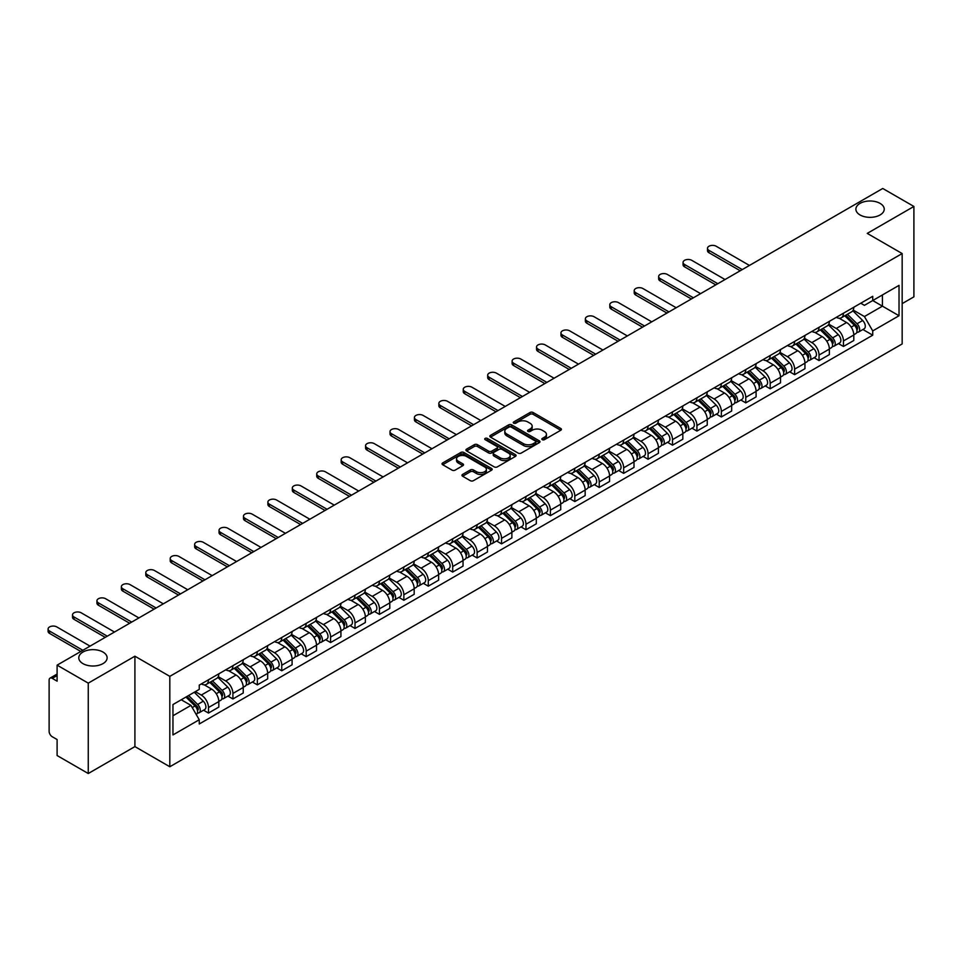 <?xml version="1.0" encoding="UTF-8"?>
<svg xmlns="http://www.w3.org/2000/svg" width="962" height="962" viewBox="0 0 962 962"><rect width="100%" height="100%" fill="white"/><g stroke="black" fill="none" stroke-linecap="round" stroke-linejoin="round"><path stroke-width="1.44" d="M542.291 439.67A1.527 0.878 0 0 0 544.444 439.67L560.774 430.254A2.177 1.251 0 0 0 561.411 429.365A2.177 1.251 0 0 0 560.774 428.475L533.116 412.506A2.177 1.251 0 0 0 530.038 412.506L513.72 421.933A1.527 0.878 0 0 0 513.263 422.558A1.527 0.878 0 0 0 513.72 423.172A1.527 0.878 0 0 0 515.86 423.172L517.977 421.957A6.95 4.016 0 0 1 527.813 421.957L530.122 423.28A6.95 4.016 0 0 1 532.154 426.118A6.95 4.016 0 0 1 530.122 428.968L528.006 430.182A1.527 0.878 0 0 0 527.561 430.808A1.527 0.878 0 0 0 528.006 431.421A1.527 0.878 0 0 0 530.158 431.421L532.275 430.206A6.95 4.016 0 0 1 542.099 430.206L544.408 431.541A6.95 4.016 0 0 1 546.44 434.379A6.95 4.016 0 0 1 544.408 437.217L542.291 438.431A1.527 0.878 0 0 0 541.846 439.057A1.527 0.878 0 0 0 542.291 439.67L542.291 438.431M102.97 652.044A14.165 8.177 0 0 0 87.53 650.276A14.165 8.177 0 0 0 78.788 657.828A14.165 8.177 0 0 0 82.936 663.624A14.165 8.177 0 0 0 98.377 665.391A14.165 8.177 0 0 0 107.131 657.828A14.165 8.177 0 0 0 102.97 652.044M880.086 203.391A14.165 8.177 0 0 0 864.646 201.611A14.165 8.177 0 0 0 855.891 209.175A14.165 8.177 0 0 0 860.052 214.959A14.165 8.177 0 0 0 875.492 216.727A14.165 8.177 0 0 0 884.234 209.175A14.165 8.177 0 0 0 880.086 203.391M462.578 474.434A2.177 1.251 0 0 0 461.952 475.312A2.177 1.251 0 0 0 462.578 476.202L470.346 480.687A2.177 1.251 0 0 0 473.412 480.687L491.546 470.214A2.177 1.251 0 0 0 492.183 469.324A2.177 1.251 0 0 0 491.546 468.446L463.888 452.477A2.177 1.251 0 0 0 460.81 452.477L442.688 462.938A2.177 1.251 0 0 0 442.051 463.828A2.177 1.251 0 0 0 442.688 464.718L452.056 470.129A2.177 1.251 0 0 0 455.134 470.129L462.89 465.644A2.177 1.251 0 0 0 463.528 464.754A2.177 1.251 0 0 0 462.89 463.876L458.237 461.195A5.808 3.355 0 0 1 456.541 458.814A5.808 3.355 0 0 1 460.125 455.711A5.808 3.355 0 0 1 466.462 456.445L484.668 466.955A5.808 3.355 0 0 1 486.375 469.324A5.808 3.355 0 0 1 482.792 472.426A5.808 3.355 0 0 1 476.455 471.705L473.412 469.949A2.177 1.251 0 0 0 470.346 469.949L462.578 474.434L462.578 476.202M169.817 676.358L134.908 656.204L88.263 683.14L57.107 665.151L882.743 188.48L913.9 206.457L867.243 233.393L902.164 253.547L169.817 676.358L169.817 766.75L902.164 343.939L902.164 253.547M518.133 453.09A2.177 1.251 0 0 0 521.212 453.09L539.333 442.628A2.177 1.251 0 0 0 539.971 441.738A2.177 1.251 0 0 0 539.333 440.849L511.676 424.879A2.177 1.251 0 0 0 508.609 424.879L490.476 435.353A2.177 1.251 0 0 0 489.838 436.243A2.177 1.251 0 0 0 490.476 437.121L518.133 453.09M485.774 440.007A1.527 0.878 0 0 1 487.325 440.223L487.325 438.407L515.44 454.641A2.177 1.251 0 0 1 516.077 455.531A2.177 1.251 0 0 1 515.44 456.421L497.306 466.895A2.177 1.251 0 0 1 494.24 466.895L466.582 450.925L466.582 449.146A2.177 1.251 0 0 0 465.945 450.036A2.177 1.251 0 0 0 466.582 450.925M466.582 449.146L474.338 444.66A2.177 1.251 0 0 1 477.417 444.66L488.624 451.142A2.177 1.251 0 0 0 491.702 451.142L496.849 448.172A2.177 1.251 0 0 0 497.486 447.282A2.177 1.251 0 0 0 496.849 446.392L485.173 439.658A1.527 0.878 0 0 1 484.728 439.033A1.527 0.878 0 0 1 485.666 438.215A1.527 0.878 0 0 1 487.325 438.407M88.263 683.14L88.263 773.52L57.107 755.543L57.107 739.537L52.249 736.736A4.425 2.561 -120 0 1 49.122 731.312L49.122 680.158A4.425 2.561 -120 0 1 50.036 678.126L57.107 674.049M902.164 303.619L913.9 296.849L913.9 206.457M88.263 773.52L134.908 746.596L169.817 766.75M57.107 665.151L57.107 681.156L52.249 678.354A4.425 2.561 -120 0 0 50.036 678.126M843.458 313.203A10.185 5.88 60 0 1 841.341 317.773L851.671 311.808A10.185 5.88 -120 0 0 853.787 307.239M828.787 324.17L836.255 328.475A10.185 5.88 60 0 1 843.458 340.957L853.787 334.992A10.185 5.88 -120 0 0 846.584 322.51L839.189 318.242M853.787 334.992L853.787 340.5L843.458 346.464L838.503 343.602M841.341 317.773A10.185 5.88 60 0 1 836.327 317.316M843.458 340.957L843.458 346.464M819.035 327.308A10.185 5.88 60 0 1 816.918 331.878L827.26 325.914A10.185 5.88 -120 0 0 829.364 321.344M814.08 357.708L819.035 360.57L829.364 354.605L829.364 349.086A10.185 5.88 -120 0 0 822.161 336.616L814.766 332.347M816.918 331.878A10.185 5.88 60 0 1 811.904 331.421M804.364 338.275L811.832 342.58A10.185 5.88 60 0 1 819.035 355.05L819.035 360.57M794.612 341.402A10.185 5.88 60 0 1 792.496 345.971L802.837 340.007A10.185 5.88 -120 0 0 804.941 335.437M789.658 371.801L794.612 374.663L804.941 368.699L804.941 363.191A10.185 5.88 -120 0 0 797.738 350.709L790.343 346.44M792.496 345.971A10.185 5.88 60 0 1 787.481 345.514M779.942 352.369L787.409 356.674A10.185 5.88 60 0 1 794.612 369.155L794.612 374.663M770.189 355.507A10.185 5.88 60 0 1 768.073 360.077L778.414 354.112A10.185 5.88 -120 0 0 780.519 349.543M765.235 385.906L770.189 388.768L780.519 382.804L780.519 377.284A10.185 5.88 -120 0 0 773.316 364.814L765.92 360.546M768.073 360.077A10.185 5.88 60 0 1 763.07 359.62M755.519 366.474L762.986 370.779A10.185 5.88 60 0 1 770.189 383.249L770.189 388.768M745.766 369.6A10.185 5.88 60 0 1 743.662 374.17L753.992 368.205A10.185 5.88 -120 0 0 756.096 363.636M740.812 400L745.766 402.862L756.096 396.897L756.096 391.39A10.185 5.88 -120 0 0 748.893 378.908L741.498 374.639M743.662 374.17A10.185 5.88 60 0 1 738.648 373.713M731.108 380.567L738.563 384.872A10.185 5.88 60 0 1 745.766 397.354L745.766 402.862M721.344 383.706A10.185 5.88 60 0 1 719.239 388.275L729.569 382.311A10.185 5.88 -120 0 0 731.673 377.741M716.389 414.105L721.344 416.967L731.673 411.002L731.673 405.483A10.185 5.88 -120 0 0 724.47 393.013L717.075 388.744M719.239 388.275A10.185 5.88 60 0 1 714.225 387.818M706.685 394.673L714.141 398.977A10.185 5.88 60 0 1 721.344 411.447L721.344 416.967M696.921 397.799A10.185 5.88 60 0 1 694.817 402.369L705.146 396.404A10.185 5.88 -120 0 0 707.25 391.835M691.967 428.198L696.921 431.06L707.25 425.096L707.25 419.588A10.185 5.88 -120 0 0 700.059 407.106L692.664 402.837M694.817 402.369A10.185 5.88 60 0 1 689.802 401.912M682.262 408.766L689.718 413.083A10.185 5.88 60 0 1 696.921 425.553L696.921 431.06M672.498 411.904A10.185 5.88 60 0 1 670.394 416.474L680.723 410.509A10.185 5.88 -120 0 0 682.828 405.94M667.544 442.304L672.498 445.165L682.828 439.201L682.828 433.682A10.185 5.88 -120 0 0 675.637 421.212L668.241 416.943M670.394 416.474A10.185 5.88 60 0 1 665.379 416.017M657.84 422.871L665.295 427.176A10.185 5.88 60 0 1 672.498 439.646L672.498 445.165M648.075 425.998A10.185 5.88 60 0 1 645.971 430.579L656.3 424.603A10.185 5.88 -120 0 0 658.417 420.033M643.121 456.409L648.075 459.259L658.417 453.294L658.417 447.787A10.185 5.88 -120 0 0 651.214 435.317L643.818 431.036M645.971 430.579A10.185 5.88 60 0 1 640.957 430.11M633.417 436.964L640.872 441.281A10.185 5.88 60 0 1 648.075 453.751L648.075 459.259M623.653 440.103A10.185 5.88 60 0 1 621.548 444.672L631.878 438.708A10.185 5.88 -120 0 0 633.994 434.139M618.698 470.502L623.653 473.364L633.994 467.4L633.994 461.88A10.185 5.88 -120 0 0 626.791 449.41L619.396 445.141M621.548 444.672A10.185 5.88 60 0 1 616.534 444.216M608.994 451.07L616.462 455.375A10.185 5.88 60 0 1 623.653 467.845L623.653 473.364M599.23 454.196A10.185 5.88 60 0 1 597.125 458.778L607.455 452.813A10.185 5.88 -120 0 0 609.571 448.232M594.288 484.607L599.242 487.457L609.571 481.493L609.571 475.986A10.185 5.88 -120 0 0 602.368 463.516L594.973 459.247M597.125 458.778A10.185 5.88 60 0 1 592.111 458.309M584.571 465.163L592.039 469.48A10.185 5.88 60 0 1 599.242 481.95L599.242 487.457M574.819 468.302A10.185 5.88 60 0 1 572.703 472.871L583.032 466.907A10.185 5.88 -120 0 0 585.149 462.337M569.865 498.701L574.819 501.563L585.149 495.598L585.149 490.079A10.185 5.88 -120 0 0 577.946 477.609L570.55 473.34M572.703 472.871A10.185 5.88 60 0 1 567.688 472.414M560.149 479.268L567.616 483.573A10.185 5.88 60 0 1 574.819 496.043L574.819 501.563M550.396 482.395A10.185 5.88 60 0 1 548.28 486.976L558.621 481.012A10.185 5.88 -120 0 0 560.726 476.43M545.442 512.806L550.396 515.668L560.726 509.692L560.726 504.184A10.185 5.88 -120 0 0 553.523 491.714L546.127 487.445M548.28 486.976A10.185 5.88 60 0 1 543.265 486.507M535.726 493.362L543.193 497.679A10.185 5.88 60 0 1 550.396 510.149L550.396 515.668M525.973 496.5A10.185 5.88 60 0 1 523.857 501.07L534.199 495.105A10.185 5.88 -120 0 0 536.303 490.536M521.019 526.899L525.973 529.761L536.303 523.797L536.303 518.277A10.185 5.88 -120 0 0 529.1 505.808L521.705 501.539M523.857 501.07A10.185 5.88 60 0 1 518.843 500.613M511.303 507.467L518.771 511.772A10.185 5.88 60 0 1 525.973 524.254L525.973 529.761M501.551 510.606A10.185 5.88 60 0 1 499.434 515.175L509.776 509.211A10.185 5.88 -120 0 0 511.88 504.629M496.596 541.005L501.551 543.867L511.88 537.902L511.88 532.383A10.185 5.88 -120 0 0 504.677 519.913L497.282 515.644M499.434 515.175A10.185 5.88 60 0 1 494.432 514.718M486.88 521.572L494.348 525.877A10.185 5.88 60 0 1 501.551 538.347L501.551 543.867M477.128 524.699A10.185 5.88 60 0 1 475.024 529.268L485.353 523.304A10.185 5.88 -120 0 0 487.457 518.734M472.174 555.098L477.128 557.96L487.457 551.996L487.457 546.488A10.185 5.88 -120 0 0 480.254 534.006L472.859 529.737M475.024 529.268A10.185 5.88 60 0 1 470.009 528.811M462.469 535.666L469.925 539.971A10.185 5.88 60 0 1 477.128 552.453L477.128 557.96M452.705 538.804A10.185 5.88 60 0 1 450.601 543.374L460.93 537.409A10.185 5.88 -120 0 0 463.035 532.84M447.751 569.203L452.705 572.065L463.035 566.101L463.035 560.581A10.185 5.88 -120 0 0 455.832 548.112L448.436 543.843M450.601 543.374A10.185 5.88 60 0 1 445.586 542.917M438.047 549.771L445.502 554.076A10.185 5.88 60 0 1 452.705 566.546L452.705 572.065M428.282 552.897A10.185 5.88 60 0 1 426.178 557.467L436.507 551.503A10.185 5.88 -120 0 0 438.612 546.933M423.328 583.297L428.282 586.159L438.612 580.194L438.612 574.687A10.185 5.88 -120 0 0 431.421 562.205L424.026 557.936M426.178 557.467A10.185 5.88 60 0 1 421.164 557.01M413.624 563.864L421.079 568.169A10.185 5.88 60 0 1 428.282 580.651L428.282 586.159M403.86 567.003A10.185 5.88 60 0 1 401.755 571.572L412.085 565.608A10.185 5.88 -120 0 0 414.189 561.038M398.905 597.402L403.86 600.264L414.189 594.3L414.189 588.78A10.185 5.88 -120 0 0 406.998 576.31L399.603 572.041M401.755 571.572A10.185 5.88 60 0 1 396.741 571.115M389.201 577.97L396.657 582.275A10.185 5.88 60 0 1 403.86 594.744L403.86 600.264M379.437 581.096A10.185 5.88 60 0 1 377.332 585.666L387.662 579.701A10.185 5.88 -120 0 0 389.778 575.132M374.483 611.495L379.437 614.357L389.778 608.393L389.778 602.885A10.185 5.88 -120 0 0 382.575 590.403L375.18 586.135M377.332 585.666A10.185 5.88 60 0 1 372.318 585.209M364.778 592.063L372.234 596.368A10.185 5.88 60 0 1 379.437 608.85L379.437 614.357M355.014 595.201A10.185 5.88 60 0 1 352.91 599.771L363.239 593.807A10.185 5.88 -120 0 0 365.356 589.237M350.06 625.601L355.014 628.463L365.356 622.498L365.356 616.979A10.185 5.88 -120 0 0 358.153 604.509L350.757 600.24M352.91 599.771A10.185 5.88 60 0 1 347.895 599.314M340.356 606.168L347.823 610.473A10.185 5.88 60 0 1 355.014 622.943L355.014 628.463M330.591 609.295A10.185 5.88 60 0 1 328.487 613.864L338.816 607.9A10.185 5.88 -120 0 0 340.933 603.33M325.649 639.694L330.603 642.556L340.933 636.591L340.933 631.084A10.185 5.88 -120 0 0 333.73 618.602L326.334 614.333M328.487 613.864A10.185 5.88 60 0 1 323.472 613.407M315.933 620.262L323.4 624.578A10.185 5.88 60 0 1 330.603 637.048L330.603 642.556M306.181 623.4A10.185 5.88 60 0 1 304.064 627.97L314.394 622.005A10.185 5.88 -120 0 0 316.51 617.436M301.226 653.799L306.181 656.661L316.51 650.697L316.51 645.177A10.185 5.88 -120 0 0 309.307 632.707L301.912 628.439M304.064 627.97A10.185 5.88 60 0 1 299.05 627.513M291.51 634.367L298.978 638.672A10.185 5.88 60 0 1 306.181 651.142L306.181 656.661M281.758 637.493A10.185 5.88 60 0 1 279.641 642.075L289.983 636.098A10.185 5.88 -120 0 0 292.087 631.529M276.803 667.905L281.758 670.754L292.087 664.79L292.087 659.283A10.185 5.88 -120 0 0 284.884 646.813L277.489 642.532M279.641 642.075A10.185 5.88 60 0 1 274.627 641.606M267.087 648.46L274.555 652.777A10.185 5.88 60 0 1 281.758 665.247L281.758 670.754M257.335 651.599A10.185 5.88 60 0 1 255.219 656.168L265.56 650.204A10.185 5.88 -120 0 0 267.664 645.634M252.381 681.998L257.335 684.86L267.664 678.895L267.664 673.376A10.185 5.88 -120 0 0 260.461 660.906L253.066 656.637M255.219 656.168A10.185 5.88 60 0 1 250.204 655.711M242.665 662.565L250.132 666.87A10.185 5.88 60 0 1 257.335 679.34L257.335 684.86M232.912 665.692A10.185 5.88 60 0 1 230.796 670.273L241.137 664.309A10.185 5.88 -120 0 0 243.242 659.728M227.958 696.103L232.912 698.953L243.242 692.989L243.242 687.481A10.185 5.88 -120 0 0 236.039 675.011L228.643 670.742M230.796 670.273A10.185 5.88 60 0 1 225.793 669.805M218.242 676.659L225.709 680.976A10.185 5.88 60 0 1 232.912 693.446L232.912 698.953M208.489 679.797A10.185 5.88 60 0 1 206.385 684.367L216.715 678.402A10.185 5.88 -120 0 0 218.819 673.833M203.535 710.197L208.489 713.058L218.819 707.094L218.819 701.575A10.185 5.88 -120 0 0 211.616 689.105L204.221 684.836M206.385 684.367A10.185 5.88 60 0 1 201.371 683.91M195.334 691.642L201.286 695.069A10.185 5.88 60 0 1 208.489 707.539L208.489 713.058M860.749 303.222L864.429 305.339L899.025 285.365L882.431 294.949L882.431 306.156L864.429 316.546L853.21 310.077M172.956 715.764L190.957 705.374L199.254 719.744L172.956 734.932L172.956 704.557L199.254 689.381L199.254 685.124L872.726 296.308L872.726 300.553L899.025 315.74L872.726 330.916L864.429 316.546M899.025 285.365L899.025 315.74M199.254 719.744L199.254 723.989L872.726 335.173L872.726 330.916M134.908 656.204L134.908 746.596M190.957 705.374L181.253 699.771M862.926 329.509L872.726 335.173M542.905 439.887L544.408 439.021A6.95 4.016 0 0 0 546.44 436.183L546.44 434.379M532.154 426.118L532.154 427.934A6.95 4.016 0 0 1 530.122 430.772L528.619 431.637M560.75 430.267L533.116 414.309A2.177 1.251 0 0 0 530.038 414.309L514.321 423.388M539.333 440.849L539.333 442.628L511.676 426.695A2.177 1.251 0 0 0 508.609 426.695L490.5 437.145M535.497 442.364A1.527 0.878 0 0 0 535.942 441.738A1.527 0.878 0 0 0 535.497 441.113L511.219 427.104A1.527 0.878 0 0 0 509.066 427.104L506.842 428.391A6.95 4.016 0 0 0 504.797 431.229A6.95 4.016 0 0 0 506.842 434.066L523.436 443.65A6.95 4.016 0 0 0 533.273 443.65L535.497 442.364L535.497 444.167A1.527 0.878 0 0 0 535.942 443.542L535.942 441.738M504.797 431.229L504.797 433.032A6.95 4.016 0 0 0 506.842 435.87L506.842 434.066M535.497 444.167L533.273 445.454A6.95 4.016 0 0 1 523.436 445.454L506.842 435.87M466.606 450.937L474.338 446.476L474.338 444.66M497.486 447.282L497.486 449.086A2.177 1.251 0 0 1 496.849 449.975L491.702 452.946A2.177 1.251 0 0 1 488.624 452.946L477.417 446.476A2.177 1.251 0 0 0 474.338 446.476M487.325 440.223L515.416 456.433M500.264 457.864A5.808 3.355 0 0 0 506.601 458.585A5.808 3.355 0 0 0 510.197 455.495A5.808 3.355 0 0 0 508.489 453.114L502.08 449.41A2.177 1.251 0 0 0 499.001 449.41L493.855 452.38A2.177 1.251 0 0 0 493.217 453.27A2.177 1.251 0 0 0 493.855 454.16L500.264 457.864L500.264 459.668A5.808 3.355 0 0 0 506.601 460.401A5.808 3.355 0 0 0 510.197 457.299L510.197 455.495M493.217 453.27L493.217 455.074A2.177 1.251 0 0 0 493.855 455.964L493.855 454.16M500.264 459.668L493.855 455.964M486.375 469.324L486.375 471.139A5.808 3.355 0 0 1 482.792 474.242A5.808 3.355 0 0 1 476.455 473.508L473.412 471.753A2.177 1.251 0 0 0 470.346 471.753L462.614 476.226M456.541 458.814L456.541 460.63A5.808 3.355 0 0 0 458.237 462.999L458.237 461.195M462.866 465.668L458.237 462.999M491.546 468.446L491.546 470.214L463.888 454.28A2.177 1.251 0 0 0 460.81 454.28L442.712 464.73L442.688 462.938M844.768 315.801L854.388 325.288A5.531 3.199 60 0 1 855.843 333.586L853.787 334.776M846.68 317.688L850.769 320.045M749.446 265.44L716.173 246.236A5.087 2.934 -0 0 0 710.629 245.599A5.087 2.934 -0 0 0 707.491 248.304A5.087 2.934 -0 0 0 708.982 250.385L742.243 269.588M845.838 315.187L856.372 325.577A2.658 1.539 60 0 1 857.07 329.557A2.658 1.539 60 0 1 856.829 329.653M847.426 314.261L857.046 323.749A5.531 3.199 60 0 1 858.513 332.046A5.531 3.199 60 0 1 856.841 332.227M852.813 310.762L862.686 320.502A5.531 3.199 60 0 1 864.141 328.8L858.513 332.046M740.211 270.767L708.982 252.741A5.087 2.934 180 0 1 707.491 250.661L707.491 248.304M820.346 329.894L829.966 339.394A5.531 3.199 60 0 1 831.421 347.691L829.364 348.881M822.269 331.794L826.346 334.151M725.023 279.533L691.762 260.329A5.087 2.934 -0 0 0 686.207 259.692A5.087 2.934 -0 0 0 683.068 262.41A5.087 2.934 -0 0 0 684.559 264.49L717.82 283.694M821.416 329.281L831.95 339.682A2.658 1.539 60 0 1 832.647 343.662A2.658 1.539 60 0 1 832.407 343.759M823.003 328.367L832.623 337.854A5.531 3.199 60 0 1 834.09 346.152A5.531 3.199 60 0 1 832.419 346.332M828.39 324.855L838.263 334.596A5.531 3.199 60 0 1 839.718 342.893L834.09 346.152M715.788 284.872L684.559 266.835A5.087 2.934 180 0 1 683.068 264.754L683.068 262.41M795.923 343.999L805.543 353.487A5.531 3.199 60 0 1 807.01 361.784L804.941 362.975M797.847 345.887L801.923 348.244M700.601 293.638L667.339 274.435A5.087 2.934 -0 0 0 661.784 273.797A5.087 2.934 -0 0 0 658.645 276.515A5.087 2.934 -0 0 0 660.136 278.583L693.398 297.799M796.993 343.386L807.527 353.775A2.658 1.539 60 0 1 808.224 357.756A2.658 1.539 60 0 1 807.984 357.852M798.58 342.46L808.2 351.948A5.531 3.199 60 0 1 809.667 360.257A5.531 3.199 60 0 1 807.996 360.425M803.967 338.961L813.84 348.701A5.531 3.199 60 0 1 815.307 356.998L809.667 360.257M691.365 298.966L660.136 280.94A5.087 2.934 180 0 1 658.645 278.86L658.645 276.515M771.5 358.092L781.12 367.592A5.531 3.199 60 0 1 782.587 375.889L780.519 377.08M773.424 359.992L777.5 362.349M676.178 307.732L642.917 288.528A5.087 2.934 -0 0 0 637.361 287.891A5.087 2.934 -0 0 0 634.223 290.608A5.087 2.934 -0 0 0 635.714 292.688L668.975 311.892M772.57 357.479L783.104 367.881A2.658 1.539 60 0 1 783.802 371.861A2.658 1.539 60 0 1 783.561 371.957M774.157 356.565L783.789 366.053A5.531 3.199 60 0 1 785.245 374.35A5.531 3.199 60 0 1 783.573 374.531M779.545 353.054L789.417 362.794A5.531 3.199 60 0 1 790.884 371.104L785.245 374.35M666.943 313.071L635.714 295.033A5.087 2.934 180 0 1 634.223 292.953L634.223 290.608M747.077 372.198L756.697 381.686A5.531 3.199 60 0 1 758.164 389.983L756.096 391.185M749.001 374.086L753.078 376.443M651.755 321.837L618.494 302.633A5.087 2.934 -0 0 0 612.938 301.996A5.087 2.934 -0 0 0 609.8 304.714A5.087 2.934 -0 0 0 611.291 306.782L644.552 325.998M748.147 371.585L758.681 381.974A2.658 1.539 60 0 1 759.379 385.954A2.658 1.539 60 0 1 759.138 386.051M749.747 370.659L759.367 380.158A5.531 3.199 60 0 1 760.822 388.456A5.531 3.199 60 0 1 759.15 388.624M755.122 367.159L764.994 376.9A5.531 3.199 60 0 1 766.461 385.197L760.822 388.456M642.52 327.164L611.291 309.139A5.087 2.934 180 0 1 609.8 307.058L609.8 304.714M722.654 386.303L732.274 395.791A5.531 3.199 60 0 1 733.741 404.088L731.673 405.279M724.578 388.191L728.655 390.548M627.332 335.93L594.071 316.726A5.087 2.934 -0 0 0 588.516 316.089A5.087 2.934 -0 0 0 585.377 318.807A5.087 2.934 -0 0 0 586.868 320.887L620.129 340.091M723.725 385.678L734.259 396.079A2.658 1.539 60 0 1 734.956 400.06A2.658 1.539 60 0 1 734.715 400.156M725.324 384.764L734.944 394.252A5.531 3.199 60 0 1 736.399 402.549A5.531 3.199 60 0 1 734.727 402.729M730.699 381.265L740.572 391.005A5.531 3.199 60 0 1 742.039 399.302L736.399 402.549M618.097 341.269L586.868 323.232A5.087 2.934 180 0 1 585.377 321.164L585.377 318.807M698.232 400.396L707.864 409.884A5.531 3.199 60 0 1 709.319 418.181L707.25 419.384M700.156 402.296L704.232 404.641M602.909 350.036L569.648 330.832A5.087 2.934 -0 0 0 564.105 330.194A5.087 2.934 -0 0 0 560.954 332.912A5.087 2.934 -0 0 0 562.445 334.992L595.718 354.196M699.302 399.783L709.836 410.173A2.658 1.539 60 0 1 710.545 414.153A2.658 1.539 60 0 1 710.293 414.249M700.901 398.857L710.521 408.357A5.531 3.199 60 0 1 711.976 416.654A5.531 3.199 60 0 1 710.305 416.823M706.276 395.358L716.149 405.098A5.531 3.199 60 0 1 717.616 413.395L711.976 416.654M593.674 355.363L562.445 337.337A5.087 2.934 180 0 1 560.954 335.257L560.954 332.912M673.821 414.502L683.441 423.989A5.531 3.199 60 0 1 684.896 432.287L682.828 433.477M675.733 416.39L679.809 418.747M578.487 364.129L545.226 344.925A5.087 2.934 -0 0 0 539.682 344.288A5.087 2.934 -0 0 0 536.531 347.005A5.087 2.934 -0 0 0 538.023 349.086L571.296 368.29M674.879 413.876L685.413 424.278A2.658 1.539 60 0 1 686.122 428.258A2.658 1.539 60 0 1 685.882 428.355M676.478 412.963L686.098 422.45A5.531 3.199 60 0 1 687.553 430.748A5.531 3.199 60 0 1 685.882 430.928M681.866 409.463L691.738 419.204A5.531 3.199 60 0 1 693.193 427.501L687.553 430.748M569.251 369.468L538.023 351.431A5.087 2.934 180 0 1 536.531 349.362L536.531 347.005M649.398 428.595L659.018 438.083A5.531 3.199 60 0 1 660.473 446.392L658.405 447.583M651.31 430.495L655.387 432.84M554.076 378.234L520.803 359.03A5.087 2.934 -0 0 0 515.259 358.393A5.087 2.934 -0 0 0 512.109 361.111A5.087 2.934 -0 0 0 513.6 363.191L546.873 382.395M650.456 427.982L660.99 438.371A2.658 1.539 60 0 1 661.7 442.352A2.658 1.539 60 0 1 661.459 442.448M652.056 427.056L661.676 436.556A5.531 3.199 60 0 1 663.131 444.853A5.531 3.199 60 0 1 661.459 445.033M657.443 423.557L667.315 433.297A5.531 3.199 60 0 1 668.77 441.594L663.131 444.853M544.829 383.561L513.6 365.536A5.087 2.934 180 0 1 512.109 363.456L512.109 361.111M624.975 442.7L634.595 452.188A5.531 3.199 60 0 1 636.05 460.485L633.982 461.676M626.887 444.588L630.964 446.945M529.653 392.34L496.38 373.124A5.087 2.934 -0 0 0 490.836 372.486A5.087 2.934 -0 0 0 487.686 375.204A5.087 2.934 -0 0 0 489.177 377.284L522.45 396.488M626.034 442.075L636.579 452.477A2.658 1.539 60 0 1 637.277 456.457A2.658 1.539 60 0 1 637.036 456.553M627.633 441.161L637.253 450.649A5.531 3.199 60 0 1 638.72 458.946A5.531 3.199 60 0 1 637.048 459.127M633.02 437.662L642.893 447.402A5.531 3.199 60 0 1 644.348 455.699L638.72 458.946M520.418 397.667L489.177 379.641A5.087 2.934 180 0 1 487.686 377.561L487.686 375.204M600.553 456.794L610.173 466.293A5.531 3.199 60 0 1 611.628 474.591L609.571 475.781M602.465 458.694L606.553 461.038M505.23 406.433L471.957 387.229A5.087 2.934 -0 0 0 466.414 386.592A5.087 2.934 -0 0 0 463.263 389.309A5.087 2.934 -0 0 0 464.754 391.39L498.027 410.594M601.623 456.18L612.157 466.57A2.658 1.539 60 0 1 612.854 470.562A2.658 1.539 60 0 1 612.614 470.658M603.21 455.254L612.83 464.754A5.531 3.199 60 0 1 614.297 473.051A5.531 3.199 60 0 1 612.626 473.232M608.597 451.755L618.47 461.495A5.531 3.199 60 0 1 619.925 469.793L614.297 473.051M495.995 411.772L464.754 393.735A5.087 2.934 180 0 1 463.263 391.654L463.263 389.309M576.13 470.899L585.75 480.387A5.531 3.199 60 0 1 587.205 488.684L585.149 489.874M578.042 472.787L582.13 475.144M480.808 420.538L447.534 401.322A5.087 2.934 -0 0 0 441.991 400.685A5.087 2.934 -0 0 0 438.852 403.403A5.087 2.934 -0 0 0 440.343 405.483L473.605 424.687M577.2 470.286L587.734 480.675A2.658 1.539 60 0 1 588.431 484.656A2.658 1.539 60 0 1 588.191 484.752M578.787 469.36L588.407 478.848A5.531 3.199 60 0 1 589.874 487.145A5.531 3.199 60 0 1 588.203 487.325M584.174 465.861L594.047 475.601A5.531 3.199 60 0 1 595.502 483.898L589.874 487.145M471.572 425.865L440.343 407.84A5.087 2.934 180 0 1 438.852 405.76L438.852 403.403M551.707 484.992L561.327 494.492A5.531 3.199 60 0 1 562.782 502.789L560.726 503.98M553.631 486.892L557.707 489.249M456.385 434.632L423.124 415.428A5.087 2.934 -0 0 0 417.568 414.79A5.087 2.934 -0 0 0 414.43 417.508A5.087 2.934 -0 0 0 415.921 419.588L449.182 438.792M552.777 484.379L563.311 494.769A2.658 1.539 60 0 1 564.009 498.761A2.658 1.539 60 0 1 563.768 498.857M554.365 483.465L563.985 492.953A5.531 3.199 60 0 1 565.452 501.25A5.531 3.199 60 0 1 563.78 501.43M559.752 479.954L569.624 489.694A5.531 3.199 60 0 1 571.079 497.991L565.452 501.25M447.15 439.971L415.921 421.933A5.087 2.934 180 0 1 414.43 419.853L414.43 417.508M527.284 499.098L536.904 508.585A5.531 3.199 60 0 1 538.371 516.883L536.303 518.073M529.208 500.986L533.285 503.342M431.962 448.737L398.701 429.533A5.087 2.934 -0 0 0 393.145 428.896A5.087 2.934 -0 0 0 390.007 431.601A5.087 2.934 -0 0 0 391.498 433.682L424.759 452.886M528.354 498.484L538.888 508.874A2.658 1.539 60 0 1 539.586 512.854A2.658 1.539 60 0 1 539.345 512.95M529.942 497.558L539.562 507.046A5.531 3.199 60 0 1 541.029 515.343A5.531 3.199 60 0 1 539.357 515.524M535.329 494.059L545.201 503.799A5.531 3.199 60 0 1 546.669 512.097L541.029 515.343M422.727 454.064L391.498 436.039A5.087 2.934 180 0 1 390.007 433.958L390.007 431.601M502.861 513.191L512.481 522.691A5.531 3.199 60 0 1 513.948 530.988L511.88 532.178M504.785 515.091L508.862 517.448M407.539 462.83L374.278 443.626A5.087 2.934 -0 0 0 368.723 442.989A5.087 2.934 -0 0 0 365.584 445.707A5.087 2.934 -0 0 0 367.075 447.787L400.336 466.991M503.932 512.578L514.466 522.967A2.658 1.539 60 0 1 515.163 526.96A2.658 1.539 60 0 1 514.923 527.056M505.519 511.664L515.151 521.151A5.531 3.199 60 0 1 516.606 529.449A5.531 3.199 60 0 1 514.935 529.629M510.906 508.152L520.779 517.893A5.531 3.199 60 0 1 522.246 526.19L516.606 529.449M398.304 468.169L367.075 450.132A5.087 2.934 180 0 1 365.584 448.051L365.584 445.707M478.439 527.296L488.059 536.784A5.531 3.199 60 0 1 489.526 545.081L487.457 546.272M480.363 529.184L484.439 531.541M383.116 476.936L349.855 457.732A5.087 2.934 -0 0 0 344.3 457.094A5.087 2.934 -0 0 0 341.161 459.8A5.087 2.934 -0 0 0 342.652 461.88L375.914 481.084M479.509 526.683L490.043 537.073A2.658 1.539 60 0 1 490.74 541.053A2.658 1.539 60 0 1 490.5 541.149M481.108 525.757L490.728 535.245A5.531 3.199 60 0 1 492.183 543.554A5.531 3.199 60 0 1 490.512 543.722M486.483 522.258L496.356 531.998A5.531 3.199 60 0 1 497.823 540.295L492.183 543.554M373.881 482.263L342.652 464.237A5.087 2.934 180 0 1 341.161 462.157L341.161 459.8M454.016 541.39L463.636 550.889A5.531 3.199 60 0 1 465.103 559.187L463.035 560.377M455.94 543.289L460.016 545.646M358.694 491.029L325.433 471.825A5.087 2.934 -0 0 0 319.877 471.188A5.087 2.934 -0 0 0 316.738 473.905A5.087 2.934 -0 0 0 318.23 475.986L351.491 495.189M455.086 540.776L465.62 551.178A2.658 1.539 60 0 1 466.317 555.158A2.658 1.539 60 0 1 466.077 555.254M456.685 539.862L466.305 549.35A5.531 3.199 60 0 1 467.76 557.647A5.531 3.199 60 0 1 466.089 557.828M462.061 536.351L471.933 546.091A5.531 3.199 60 0 1 473.4 554.389L467.76 557.647M349.459 496.368L318.23 478.33A5.087 2.934 180 0 1 316.738 476.25L316.738 473.905M429.593 555.495L439.225 564.983A5.531 3.199 60 0 1 440.68 573.28L438.612 574.482M431.517 557.383L435.594 559.74M334.271 505.134L301.01 485.93A5.087 2.934 -0 0 0 295.466 485.293A5.087 2.934 -0 0 0 292.316 488.011A5.087 2.934 -0 0 0 293.807 490.079L327.08 509.295M430.663 554.882L441.197 565.271A2.658 1.539 60 0 1 441.907 569.251A2.658 1.539 60 0 1 441.654 569.348M432.263 553.956L441.883 563.455A5.531 3.199 60 0 1 443.338 571.753A5.531 3.199 60 0 1 441.666 571.921M437.638 550.456L447.51 560.197A5.531 3.199 60 0 1 448.977 568.494L443.338 571.753M325.036 510.461L293.807 492.436A5.087 2.934 180 0 1 292.316 490.355L292.316 488.011M405.182 569.6L414.802 579.088A5.531 3.199 60 0 1 416.257 587.385L414.189 588.576M407.094 571.488L411.171 573.845M309.848 519.227L276.587 500.024A5.087 2.934 -0 0 0 271.043 499.386A5.087 2.934 -0 0 0 267.893 502.104A5.087 2.934 -0 0 0 269.384 504.184L302.657 523.388M406.241 568.975L416.774 579.377A2.658 1.539 60 0 1 417.484 583.357A2.658 1.539 60 0 1 417.243 583.453M407.84 568.061L417.46 577.549A5.531 3.199 60 0 1 418.915 585.846A5.531 3.199 60 0 1 417.243 586.026M413.227 564.55L423.1 574.29A5.531 3.199 60 0 1 424.555 582.599L418.915 585.846M300.613 524.567L269.384 506.529A5.087 2.934 180 0 1 267.893 504.449L267.893 502.104M380.76 583.693L390.38 593.181A5.531 3.199 60 0 1 391.835 601.478L389.766 602.681M382.672 585.581L386.748 587.938M285.437 533.333L252.164 514.129A5.087 2.934 -0 0 0 246.621 513.492A5.087 2.934 -0 0 0 243.47 516.209A5.087 2.934 -0 0 0 244.961 518.277L278.234 537.493M381.818 583.08L392.352 593.47A2.658 1.539 60 0 1 393.061 597.45A2.658 1.539 60 0 1 392.821 597.546M383.417 582.154L393.037 591.654A5.531 3.199 60 0 1 394.492 599.951A5.531 3.199 60 0 1 392.821 600.12M388.804 578.655L398.677 588.395A5.531 3.199 60 0 1 400.132 596.693L394.492 599.951M276.19 538.66L244.961 520.634A5.087 2.934 180 0 1 243.47 518.554L243.47 516.209M356.337 597.799L365.957 607.287A5.531 3.199 60 0 1 367.412 615.584L365.344 616.774M358.249 599.687L362.325 602.044M261.015 547.426L227.741 528.222A5.087 2.934 -0 0 0 222.198 527.585A5.087 2.934 -0 0 0 219.047 530.303A5.087 2.934 -0 0 0 220.538 532.383L253.812 551.587M357.395 597.174L367.941 607.575A2.658 1.539 60 0 1 368.638 611.555A2.658 1.539 60 0 1 368.398 611.652M358.994 596.26L368.614 605.747A5.531 3.199 60 0 1 370.081 614.045A5.531 3.199 60 0 1 368.41 614.225M364.382 592.76L374.254 602.501A5.531 3.199 60 0 1 375.709 610.798L370.081 614.045M251.779 552.765L220.538 534.728A5.087 2.934 180 0 1 219.047 532.659L219.047 530.303M331.914 611.892L341.534 621.38A5.531 3.199 60 0 1 342.989 629.689L340.933 630.88M333.826 613.792L337.915 616.137M236.592 561.531L203.319 542.327A5.087 2.934 -0 0 0 197.775 541.69A5.087 2.934 -0 0 0 194.625 544.408A5.087 2.934 -0 0 0 196.116 546.488L229.389 565.692M332.984 611.279L343.518 621.668A2.658 1.539 60 0 1 344.216 625.649A2.658 1.539 60 0 1 343.975 625.745M334.572 610.353L344.192 619.853A5.531 3.199 60 0 1 345.659 628.15A5.531 3.199 60 0 1 343.987 628.33M339.959 606.854L349.831 616.594A5.531 3.199 60 0 1 351.286 624.891L345.659 628.15M227.357 566.858L196.116 548.833A5.087 2.934 180 0 1 194.625 546.753L194.625 544.408M307.491 625.997L317.111 635.485A5.531 3.199 60 0 1 318.566 643.782L316.51 644.973M309.403 627.885L313.492 630.242M212.169 575.625L178.896 556.421A5.087 2.934 -0 0 0 173.352 555.783A5.087 2.934 -0 0 0 170.214 558.501A5.087 2.934 -0 0 0 171.705 560.581L204.966 579.785M308.562 625.372L319.095 635.774A2.658 1.539 60 0 1 319.793 639.754A2.658 1.539 60 0 1 319.552 639.85M310.149 624.458L319.769 633.946A5.531 3.199 60 0 1 321.236 642.243A5.531 3.199 60 0 1 319.564 642.424M315.536 620.959L325.409 630.699A5.531 3.199 60 0 1 326.864 638.996L321.236 642.243M202.934 580.964L171.705 562.938A5.087 2.934 180 0 1 170.214 560.858L170.214 558.501M283.068 640.091L292.688 649.578A5.531 3.199 60 0 1 294.144 657.888L292.087 659.078M284.992 641.991L289.069 644.336M187.746 589.73L154.485 570.526A5.087 2.934 -0 0 0 148.93 569.889A5.087 2.934 -0 0 0 145.791 572.606A5.087 2.934 -0 0 0 147.282 574.687L180.543 593.891M284.139 639.477L294.673 649.867A2.658 1.539 60 0 1 295.37 653.859A2.658 1.539 60 0 1 295.13 653.956M285.726 638.552L295.346 648.051A5.531 3.199 60 0 1 296.813 656.349A5.531 3.199 60 0 1 295.142 656.529M291.113 635.052L300.986 644.793A5.531 3.199 60 0 1 302.441 653.09L296.813 656.349M178.511 595.057L147.282 577.032A5.087 2.934 180 0 1 145.791 574.951L145.791 572.606M258.646 654.196L268.266 663.684A5.531 3.199 60 0 1 269.733 671.981L267.664 673.172M260.57 656.084L264.646 658.441M163.324 603.835L130.062 584.619A5.087 2.934 -0 0 0 124.507 583.982A5.087 2.934 -0 0 0 121.368 586.7A5.087 2.934 -0 0 0 122.859 588.78L156.121 607.984M259.716 653.571L270.25 663.972A2.658 1.539 60 0 1 270.947 667.953A2.658 1.539 60 0 1 270.707 668.049M261.303 652.657L270.923 662.145A5.531 3.199 60 0 1 272.39 670.442A5.531 3.199 60 0 1 270.719 670.622M266.69 649.158L276.563 658.898A5.531 3.199 60 0 1 278.03 667.195L272.39 670.442M154.088 609.162L122.859 591.137A5.087 2.934 180 0 1 121.368 589.057L121.368 586.7M234.223 668.289L243.843 677.789A5.531 3.199 60 0 1 245.31 686.086L243.242 687.277M236.147 670.189L240.223 672.534M138.901 617.929L105.64 598.725A5.087 2.934 -0 0 0 100.084 598.087A5.087 2.934 -0 0 0 96.946 600.805A5.087 2.934 -0 0 0 98.437 602.885L131.698 622.089M235.293 667.676L245.827 678.066A2.658 1.539 60 0 1 246.525 682.058A2.658 1.539 60 0 1 246.284 682.154M236.88 666.75L246.512 676.25A5.531 3.199 60 0 1 247.968 684.547A5.531 3.199 60 0 1 246.296 684.728M242.268 663.251L252.14 672.991A5.531 3.199 60 0 1 253.607 681.288L247.968 684.547M129.666 623.268L98.437 605.23A5.087 2.934 180 0 1 96.946 603.15L96.946 600.805M209.8 682.395L219.42 691.882A5.531 3.199 60 0 1 220.887 700.18L218.819 701.37M211.724 684.283L215.801 686.64M114.478 632.034L81.217 612.818A5.087 2.934 -0 0 0 75.661 612.181A5.087 2.934 -0 0 0 72.523 614.898A5.087 2.934 -0 0 0 74.014 616.979L107.275 636.183M210.87 681.781L221.404 692.171A2.658 1.539 60 0 1 222.102 696.151A2.658 1.539 60 0 1 221.861 696.247M212.47 680.856L222.09 690.343A5.531 3.199 60 0 1 223.545 698.64A5.531 3.199 60 0 1 221.873 698.821M217.845 677.356L227.717 687.096A5.531 3.199 60 0 1 229.184 695.394L223.545 698.64M105.243 637.361L74.014 619.336A5.087 2.934 180 0 1 72.523 617.255L72.523 614.898M185.955 697.053L194.997 705.988A5.531 3.199 60 0 1 196.464 714.285L196.188 714.441M187.301 698.388L191.378 700.745M90.055 646.127L56.794 626.923A5.087 2.934 -0 0 0 51.239 626.286A5.087 2.934 -0 0 0 48.1 629.004A5.087 2.934 -0 0 0 49.591 631.084L82.852 650.288M187.025 696.44L196.982 706.264A2.658 1.539 60 0 1 197.679 710.257A2.658 1.539 60 0 1 197.438 710.353M188.612 695.514L197.667 704.449A5.531 3.199 60 0 1 199.122 712.746A5.531 3.199 60 0 1 197.45 712.926M194.252 692.267L203.295 701.19A5.531 3.199 60 0 1 204.762 709.487L199.122 712.746M80.82 651.466L49.591 633.429A5.087 2.934 180 0 1 48.1 631.349L48.1 629.004M232.912 693.446L243.242 687.481M257.335 679.34L267.664 673.376M281.758 665.247L292.087 659.283M306.181 651.142L316.51 645.177M330.603 637.048L340.933 631.084M355.014 622.943L365.356 616.979M379.437 608.85L389.778 602.885M403.86 594.744L414.189 588.78M428.282 580.651L438.612 574.687M452.705 566.546L463.035 560.581M477.128 552.453L487.457 546.488M501.551 538.347L511.88 532.383M525.973 524.254L536.303 518.277M550.396 510.149L560.726 504.184M574.819 496.043L585.149 490.079M599.242 481.95L609.571 475.986M623.653 467.845L633.994 461.88M648.075 453.751L658.417 447.787M672.498 439.646L682.828 433.682M696.921 425.553L707.25 419.588M721.344 411.447L731.673 405.483M745.766 397.354L756.096 391.39M770.189 383.249L780.519 377.284M794.612 369.155L804.941 363.191M819.035 355.05L829.364 349.086M208.489 707.539L218.819 701.575M201.286 695.069L211.616 689.105M225.709 680.976L236.039 675.011M250.132 666.87L260.461 660.906M274.555 652.777L284.884 646.813M298.978 638.672L309.307 632.707M323.4 624.578L333.73 618.602M347.823 610.473L358.153 604.509M372.234 596.368L382.575 590.403M396.657 582.275L406.998 576.31M421.079 568.169L431.421 562.205M445.502 554.076L455.832 548.112M469.925 539.971L480.254 534.006M494.348 525.877L504.677 519.913M518.771 511.772L529.1 505.808M543.193 497.679L553.523 491.714M567.616 483.573L577.946 477.609M592.039 469.48L602.368 463.516M616.462 455.375L626.791 449.41M640.872 441.281L651.214 435.317M665.295 427.176L675.637 421.212M689.718 413.083L700.059 407.106M714.141 398.977L724.47 393.013M738.563 384.872L748.893 378.908M762.986 370.779L773.316 364.814M787.409 356.674L797.738 350.709M811.832 342.58L822.161 336.616M836.255 328.475L846.584 322.51M57.107 675.552L52.249 678.354M544.408 439.021L544.408 437.217M528.006 431.421L528.006 430.182M530.122 430.772L530.122 428.968M513.72 423.172L513.72 421.933M530.038 414.309L530.038 412.506M533.116 414.309L533.116 412.506M560.774 430.254L560.774 428.475M490.476 437.121L490.476 435.353M508.609 426.695L508.609 424.879M511.676 426.695L511.676 424.879M523.436 445.454L523.436 443.65M533.273 445.454L533.273 443.65M477.417 446.476L477.417 444.66M488.624 452.946L488.624 451.142M491.702 452.946L491.702 451.142M496.849 449.975L496.849 448.172M515.44 456.421L515.44 454.641M470.346 471.753L470.346 469.949M473.412 471.753L473.412 469.949M476.455 473.508L476.455 471.705M462.89 465.644L462.89 463.876M460.81 454.28L460.81 452.477M463.888 454.28L463.888 452.477M854.388 325.288L851.214 327.128M857.623 328.343L856.625 328.92M862.686 320.502L857.046 323.749M708.982 252.741L708.982 250.385M829.966 339.394L826.791 341.221M833.2 342.448L832.202 343.025M838.263 334.596L832.623 337.854M684.559 266.835L684.559 264.49M805.543 353.487L802.368 355.327M808.777 356.541L807.779 357.118M813.84 348.701L808.2 351.948M660.136 280.94L660.136 278.583M781.12 367.592L777.945 369.42M784.355 370.647L783.357 371.224M789.417 362.794L783.789 366.053M635.714 295.033L635.714 292.688M756.697 381.686L753.523 383.525M759.932 384.74L758.934 385.317M764.994 376.9L759.367 380.158M611.291 309.139L611.291 306.782M732.274 395.791L729.1 397.619M735.509 398.845L734.511 399.422M740.572 391.005L734.944 394.252M586.868 323.232L586.868 320.887M707.864 409.884L704.677 411.724M711.086 412.938L710.088 413.516M716.149 405.098L710.521 408.357M562.445 337.337L562.445 334.992M683.441 423.989L680.254 425.829M686.664 427.044L685.665 427.621M691.738 419.204L686.098 422.45M538.023 351.431L538.023 349.086M659.018 438.083L655.831 439.923M662.253 441.137L661.255 441.714M667.315 433.297L661.676 436.556M513.6 365.536L513.6 363.191M634.595 452.188L631.409 454.028M637.83 455.242L636.832 455.82M642.893 447.402L637.253 450.649M489.177 379.641L489.177 377.284M610.173 466.293L606.998 468.121M613.407 469.336L612.409 469.913M618.47 461.495L612.83 464.754M464.754 393.735L464.754 391.39M585.75 480.387L582.575 482.227M588.984 483.441L587.986 484.018M594.047 475.601L588.407 478.848M440.343 407.84L440.343 405.483M561.327 494.492L558.152 496.32M564.562 497.534L563.564 498.112M569.624 489.694L563.985 492.953M415.921 421.933L415.921 419.588M536.904 508.585L533.73 510.425M540.139 511.64L539.141 512.217M545.201 503.799L539.562 507.046M391.498 436.039L391.498 433.682M512.481 522.691L509.307 524.518M515.716 525.745L514.718 526.31M520.779 517.893L515.151 521.151M367.075 450.132L367.075 447.787M488.059 536.784L484.884 538.624M491.293 539.838L490.295 540.416M496.356 531.998L490.728 535.245M342.652 464.237L342.652 461.88M463.636 550.889L460.461 552.717M466.871 553.944L465.873 554.521M471.933 546.091L466.305 549.35M318.23 478.33L318.23 475.986M439.225 564.983L436.039 566.822M442.448 568.037L441.45 568.614M447.51 560.197L441.883 563.455M293.807 492.436L293.807 490.079M414.802 579.088L411.616 580.916M418.025 582.142L417.027 582.719M423.1 574.29L417.46 577.549M269.384 506.529L269.384 504.184M390.38 593.181L387.193 595.021M393.614 596.236L392.616 596.813M398.677 588.395L393.037 591.654M244.961 520.634L244.961 518.277M365.957 607.287L362.77 609.126M369.192 610.341L368.193 610.918M374.254 602.501L368.614 605.747M220.538 534.728L220.538 532.383M341.534 621.38L338.359 623.22M344.769 624.434L343.771 625.011M349.831 616.594L344.192 619.853M196.116 548.833L196.116 546.488M317.111 635.485L313.937 637.325M320.346 638.54L319.348 639.117M325.409 630.699L319.769 633.946M171.705 562.938L171.705 560.581M292.688 649.578L289.514 651.418M295.923 652.633L294.925 653.21M300.986 644.793L295.346 648.051M147.282 577.032L147.282 574.687M268.266 663.684L265.091 665.524M271.5 666.738L270.502 667.315M276.563 658.898L270.923 662.145M122.859 591.137L122.859 588.78M243.843 677.789L240.668 679.617M247.078 680.831L246.08 681.409M252.14 672.991L246.512 676.25M98.437 605.23L98.437 602.885M219.42 691.882L216.246 693.722M222.655 694.937L221.657 695.514M227.717 687.096L222.09 690.343M74.014 619.336L74.014 616.979M194.997 705.988L192.232 707.587M198.232 709.042L197.234 709.607M203.295 701.19L197.667 704.449M49.591 633.429L49.591 631.084"/></g></svg>
